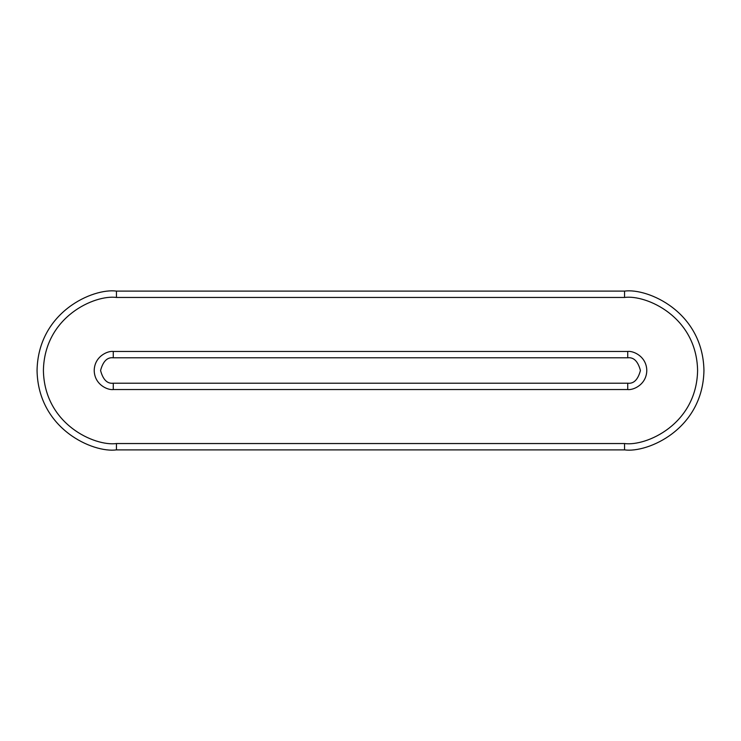 <?xml version="1.0" encoding="UTF-8"?>
<svg xmlns="http://www.w3.org/2000/svg" width="741" height="741" viewBox="0 0 741 741"><rect width="100%" height="100%" fill="white"/><g stroke="black" fill="none" stroke-linecap="round" stroke-linejoin="round"><path stroke-width="1.11" d="M116.439 449.889C93.218 453.084 38.134 429.261 37.05 370.5C38.134 311.739 93.218 287.916 116.439 291.111L624.561 291.111C647.782 287.916 702.866 311.739 703.95 370.5C702.866 429.261 647.782 453.084 624.561 449.889L116.439 449.889L624.561 449.889C647.782 453.084 702.866 429.261 703.95 370.5C702.866 311.739 647.782 287.916 624.561 291.111L624.561 297.456L116.439 297.456C95.08 294.52 44.395 316.435 43.404 370.5C44.395 424.565 95.08 446.48 116.439 443.544L624.561 443.544C645.92 446.48 696.605 424.565 697.596 370.5C696.605 316.435 645.92 294.52 624.561 297.456C645.92 294.52 696.605 316.435 697.596 370.5C696.605 424.565 645.92 446.48 624.561 443.544L624.561 449.889L624.561 443.544L116.439 443.544L116.439 449.889L116.439 443.544C95.08 446.48 44.395 424.565 43.404 370.5C44.395 316.435 95.08 294.52 116.439 297.456L624.561 297.456L624.561 291.111L116.439 291.111L116.439 297.456L116.439 291.111C93.218 287.916 38.134 311.739 37.05 370.5C38.134 429.261 93.218 453.084 116.439 449.889M113.271 357.801C107.26 357.079 103.027 361.312 100.563 370.5C103.027 379.688 107.26 383.921 113.271 383.199L627.729 383.199C633.74 383.921 637.973 379.688 640.437 370.5C637.973 361.312 633.74 357.079 627.729 357.801L113.271 357.801L113.271 351.447L627.729 351.447C633.305 350.678 646.532 356.393 646.791 370.5C646.532 384.607 633.305 390.322 627.729 389.553L113.271 389.553C107.695 390.322 94.468 384.607 94.209 370.5C94.468 356.393 107.695 350.678 113.271 351.447C107.695 350.678 94.468 356.393 94.209 370.5C94.468 384.607 107.695 390.322 113.271 389.553L627.729 389.553L627.729 383.199L113.271 383.199L113.271 389.553L113.271 383.199C107.26 383.921 103.027 379.688 100.563 370.5C103.027 361.312 107.26 357.079 113.271 357.801L627.729 357.801C633.74 357.079 637.973 361.312 640.437 370.5C637.973 379.688 633.74 383.921 627.729 383.199L627.729 389.553C633.305 390.322 646.532 384.607 646.791 370.5C646.532 356.393 633.305 350.678 627.729 351.447L627.729 357.801L627.729 351.447L113.271 351.447L113.271 357.801"/></g></svg>
